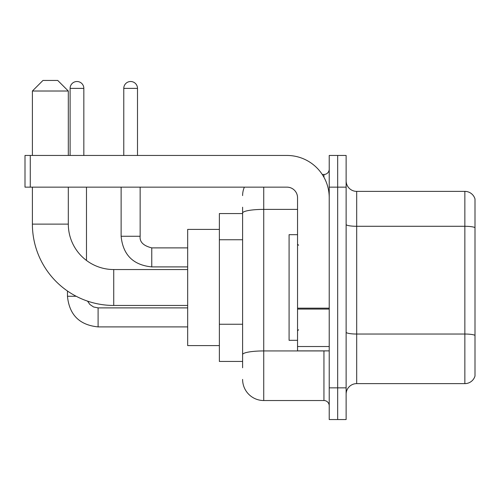 <?xml version="1.0" encoding="UTF-8"?>
<svg xmlns="http://www.w3.org/2000/svg" width="500" height="500" viewBox="0 0 500 500"><rect width="100%" height="100%" fill="white"/><g stroke="black" fill="none" stroke-linecap="round" stroke-linejoin="round"><path stroke-width="0.75" d="M242.606 213.556L219.369 213.556L219.369 361.444L242.606 361.444M242.606 367.781L242.606 207.219M329.225 387.85L329.225 419.544L337.675 419.544L337.675 387.85L337.675 419.544L346.125 419.544L346.125 387.85L337.675 387.85L337.675 187.15L337.675 387.85L329.225 387.85L329.225 187.15L337.675 187.15L337.675 155.456L337.675 187.15L346.125 187.15L346.125 387.85M346.125 187.15L346.125 155.456L329.225 155.456L329.225 187.15M263.731 187.15L263.731 400.531L323.944 400.531L323.944 350.881M322.262 174.469L323.944 174.469A5.281 5.281 0 0 0 329.225 169.188M242.606 233.406L242.606 213.056A21.125 3.669 180 0 1 263.731 209.387L297.538 209.387M329.225 405.812A5.281 5.281 0 0 0 323.944 400.531M242.606 195.6A21.125 21.125 0 0 1 244.369 187.15M263.731 400.531A21.125 21.125 0 0 1 242.606 379.4M346.125 394.188A10.562 10.562 0 0 1 356.688 383.625L464.856 383.625L464.856 191.375L356.688 191.375A10.562 10.562 0 0 1 346.125 180.812A10.562 10.562 0 0 0 356.688 191.375L356.688 383.625M475 198.981A10.562 10.562 0 0 0 464.856 191.375A10.562 10.562 0 0 1 475 198.981L475 376.019A10.562 10.562 0 0 1 464.856 383.625M187.675 305.456L113.731 305.456A81.337 81.337 0 0 1 32.394 224.119L32.394 187.15M113.731 305.456L113.731 269.544A45.425 45.425 0 0 1 68.312 224.119L68.312 187.15M42.956 80.456L57.744 80.456L68.312 91.019L32.394 91.019L42.956 80.456M68.312 155.456L68.312 91.019M32.394 155.456L32.394 91.019M219.369 229.4L187.675 229.4L187.675 345.6L219.369 345.6M70.106 155.456L70.106 88.381A6.869 6.869 0 0 1 76.969 81.512A6.869 6.869 0 0 1 83.837 88.381L83.837 155.456M86.481 260.456L86.481 187.15M76.175 296.269L67.481 296.269L67.463 291.019M123.769 155.456L123.769 88.381A6.869 6.869 0 0 1 130.631 81.512A6.869 6.869 0 0 1 137.5 88.381L137.5 155.456M329.225 350.881L297.538 350.881L297.538 308.163L329.225 308.163M329.225 197.712A42.256 42.256 0 0 0 286.969 155.456L30.281 155.456L30.281 187.15L286.969 187.15A10.562 10.562 0 0 1 297.538 197.712L297.538 308.163M30.281 187.15L25 187.15L25 155.456L30.281 155.456M297.538 234.681L289.088 234.681L289.088 340.319L297.538 340.319M242.606 239.744L219.369 239.744M242.606 324.25L219.369 324.25M325.781 350.881A5.281 0.919 0 0 1 323.944 350.938L263.731 350.938A21.125 3.669 180 0 0 242.606 354.606M323.944 177.256L323.944 174.469M475 227.613A10.562 1.831 180 0 0 464.856 226.287L356.688 226.287A10.562 1.831 0 0 1 346.125 224.456M475 335.356A10.562 1.831 180 0 0 464.856 334.038L356.688 334.038A10.562 1.831 -0 0 1 346.125 332.2M32.394 224.119L68.312 224.119M98.1 307.906L98.1 326.9C79.513 325.062 69.3 314.856 67.463 296.269C69.3 314.856 79.513 325.062 98.1 326.9L187.675 326.9M70.106 88.381L83.837 88.381M151.762 247.906L151.762 266.9C133.175 265.062 122.963 254.856 121.125 236.269L140.125 236.269M123.769 88.381L137.5 88.381M329.225 309.081L297.538 309.081M297.538 346.519L329.225 346.519M187.675 269.544L113.731 269.544M87.544 301.125L89.881 304.481L93.562 306.969L98.1 307.887L93.562 306.969L89.881 304.481L87.544 301.125M187.675 307.887L98.1 307.887M187.675 247.887L151.762 247.887C143.375 245.775 139.5 241.9 140.144 236.269C139.5 241.9 143.375 245.775 151.762 247.887C143.375 245.775 139.5 241.9 140.144 236.269L140.144 187.15M121.125 236.269C122.963 254.856 133.175 265.062 151.762 266.9C133.175 265.062 122.963 254.856 121.125 236.269L121.125 187.15M187.675 266.9L151.762 266.9M298.594 245.244L297.538 244.188M298.594 329.756L297.538 330.812"/></g></svg>
